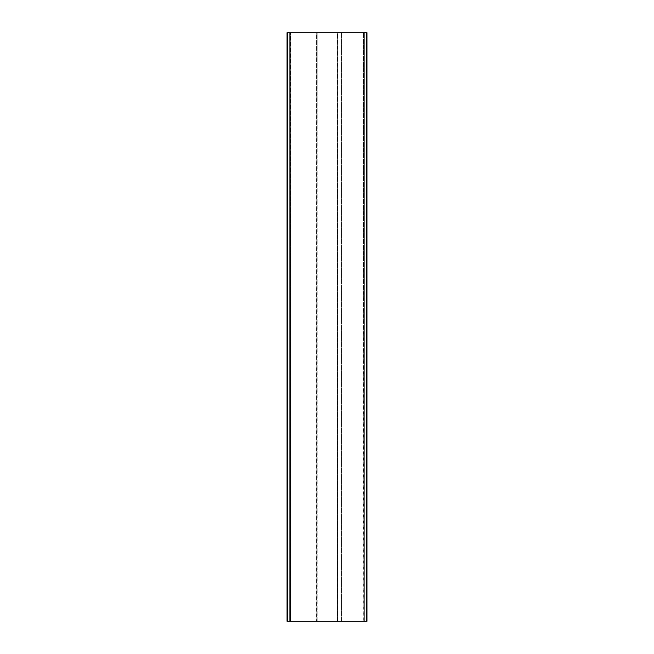 <?xml version="1.0" encoding="UTF-8"?>
<svg xmlns="http://www.w3.org/2000/svg" width="654" height="654" viewBox="0 0 654 654"><rect width="100%" height="100%" fill="white"/><g stroke="black" fill="none" stroke-linecap="round" stroke-linejoin="round"><path stroke-width="0.49" stroke-dasharray="3.27 2.45" d="M287.384 621.3L366.763 621.3L366.763 32.7L364.335 32.7L364.335 621.3L366.616 621.3L366.616 32.7L364.335 32.7L364.335 621.3L366.616 621.3L366.763 32.7L287.237 32.7L287.237 621.3L289.665 621.3L289.665 32.7L287.384 32.7L287.384 621.3L289.665 621.3L289.665 32.7L287.384 32.7L287.237 621.3L287.384 32.7M316.552 621.3L320.967 621.3L320.967 32.7L320.967 621.3L316.552 621.3L316.552 32.7L317.141 32.7L316.847 621.3L316.552 32.7M320.967 32.7L317.141 32.7L320.967 32.7M316.847 621.3L316.847 32.7M337.153 621.3L341.568 621.3L341.568 32.7L341.568 621.3L337.153 621.3L337.153 32.7L337.742 32.7L337.448 621.3L337.153 32.7M341.568 32.7L337.742 32.7L341.568 32.7M337.448 621.3L337.448 32.7M363.788 621.3L287.564 621.3L287.564 32.7L289.918 32.7L287.564 32.7L287.564 621.3L289.918 621.3L289.918 32.7L290.801 32.7L289.918 32.7L289.918 621.3L290.507 621.3L290.507 32.7L290.507 621.3L290.801 32.7L363.199 32.7L290.801 32.7L290.801 621.3L363.199 621.3L363.199 32.7L364.082 32.7L363.199 32.7L363.199 621.3L363.493 32.7L363.788 621.3M366.436 32.7L364.082 32.7L366.436 32.7L366.436 621.3L364.082 621.3L364.082 32.7L364.082 621.3L366.436 621.3L366.436 32.7M290.212 621.3L290.212 32.7L290.212 621.3M366.616 621.3L366.616 32.7M317.141 621.3L317.141 32.7L317.141 621.3M337.742 621.3L337.742 32.7L337.742 621.3"/><path stroke-width="0.98" d="M287.237 32.7L287.384 621.3L366.616 621.3L366.763 32.7M287.384 32.7L366.616 32.7M287.065 621.3L287.065 32.7M366.935 32.7L366.935 621.3"/></g></svg>
